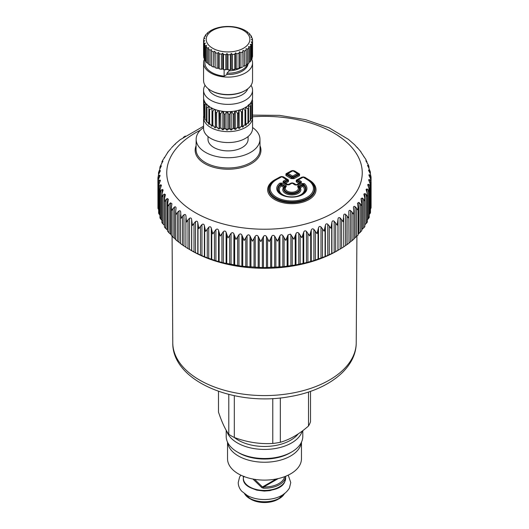 <?xml version="1.0" encoding="UTF-8"?>
<svg xmlns="http://www.w3.org/2000/svg" width="529" height="529" viewBox="0 0 529 529"><rect width="100%" height="100%" fill="white"/><g stroke="black" fill="none" stroke-linecap="round" stroke-linejoin="round"><path stroke-width="0.79" d="M208.016 136.542L208.016 139.319A20.042 11.572 0 0 0 224.865 150.745A20.042 11.572 0 0 0 247.076 142.962A20.042 11.572 0 0 0 248.094 139.319L248.094 136.542M203.566 127.522A31.899 18.416 0 0 0 196.16 139.206A31.899 18.416 0 0 0 235.96 157.166A31.899 18.416 0 0 0 259.957 139.206A31.899 18.416 0 0 0 252.551 127.522M185.329 136.026L183.411 137.335M180.171 139.702L175.549 143.63M175.238 144.364L175.542 143.637M175.516 143.683L171.489 147.776M171.019 148.51L167.633 152.352M167.303 153.086L168.017 152.101M167.382 153L165.154 156.584M164.149 158.065L164.34 157.311L164.34 157.834M164.962 157.02L162.747 160.188L161.854 162.033L162.912 161.2M161.729 163.606L161.92 162.846M162.641 161.828L162.641 161.12C163.124 161.001 162.892 161.557 161.96 162.787L159.877 167.157L160.955 165.782L161.319 165.908M160.128 168.057L160.128 166.602L159.765 168.691M160.955 166.78L160.955 165.782C161.524 165.637 161.371 166.199 160.505 167.475L158.561 172.394L158.978 171.363L159.903 170.503L160.366 170.695M158.535 173.095L158.561 172.394M159.903 171.846L159.903 170.503C160.552 170.331 160.479 170.9 159.685 172.209L158.594 174.378L157.913 177.916L158.482 176.164L159.5 175.258L160.075 175.522M159.5 176.99L159.5 175.258C160.227 175.053 160.234 175.621 159.513 176.97L158.508 179.186L157.946 182.538L157.946 208.327L158.627 209.742M157.946 182.75L158.64 180.971L159.745 180.012L160.439 180.356L159.077 183.98L158.621 186.968M158.64 187.57L159.454 185.752L160.631 184.747L161.457 185.176L160.294 188.734L159.989 192.338L160.909 190.486L162.158 189.422L163.13 189.951L162.152 193.422L161.973 197.033L163.005 195.141L164.321 194.017L165.438 194.646L164.645 198.005L164.598 201.628L167.098 198.501L168.367 199.235L167.627 203.996L167.838 206.085L170.477 202.838L171.905 203.691L171.383 207.93L171.674 210.383L174.431 207.018C175.568 206.508 176.091 206.998 175.998 208.472L176.031 207.99M180.7 243.578L177.46 241.171L177.46 212.38L176.078 214.496L175.694 211.693L175.998 208.472M177.46 212.38L178.947 210.998C180.118 210.443 180.7 210.906 180.7 212.387L180.713 212.103M185.924 247.261L182.485 245.006L182.485 216.216L181.03 218.398L180.7 212.387M182.485 245.006L180.541 243.618L180.554 214.814M182.485 216.216L183.986 214.767C185.183 214.152 185.831 214.589 185.924 216.07L185.924 216.011M343.711 218.358L343.711 246.904L341.622 248.22L334.156 252.412L325.381 256.439L313.889 260.546L306.463 262.615L295.962 264.884L282.836 266.742L263.468 267.667L241.872 266.246L223.364 262.827L215.911 260.79L204.359 256.744L195.525 252.756L188.007 248.604L188.007 219.806L186.492 222.061L185.924 216.07M188.007 248.604L185.897 247.294L185.897 218.503M188.007 219.806L189.521 218.292C190.738 217.631 191.438 218.027 191.63 219.502L192.444 225.46L195.525 221.558C196.748 220.838 197.502 221.208 197.786 222.669L198.831 228.588L201.946 224.547C203.176 223.767 203.976 224.098 204.359 225.546L205.629 231.411L208.757 227.225C209.98 226.392 210.826 226.69 211.296 228.118L212.79 233.917L215.911 229.593C217.121 228.707 218.008 228.964 218.563 230.366L220.262 236.099L223.364 231.629C224.554 230.684 225.473 230.902 226.114 232.277L228.019 237.924L231.074 233.322C232.238 232.324 233.177 232.496 233.897 233.844L235.994 239.399L238.982 234.658C240.113 233.606 241.079 233.739 241.872 235.048L244.14 240.51L247.056 235.63C248.141 234.532 249.119 234.618 249.992 235.894L252.419 241.244L255.229 236.238C256.274 235.094 257.259 235.134 258.192 236.364L260.771 241.608L263.468 236.47C264.454 235.279 265.446 235.279 266.437 236.463L269.149 241.581L271.708 236.331C272.633 235.094 273.619 235.048 274.67 236.192L277.494 241.184L279.907 235.822C280.767 234.539 281.745 234.453 282.836 235.544L285.759 240.404L288.007 234.936L290.454 234.122L293.893 239.26L295.962 233.692C296.676 232.343 297.615 232.165 298.786 233.15L301.847 237.746L303.725 232.086C304.36 230.704 305.273 230.485 306.463 231.424L309.571 235.874L311.25 230.135C311.799 228.726 312.679 228.468 313.889 229.348L317.01 233.659L318.484 227.854C318.941 226.419 319.781 226.121 321.004 226.948L324.132 231.12L325.381 225.248C325.752 223.8 326.552 223.463 327.775 224.23L330.889 228.257L331.908 222.332C332.186 220.871 332.933 220.5 334.156 221.215L337.231 225.103L338.018 219.138C338.196 217.664 338.897 217.26 340.107 217.922L343.129 221.671L343.671 215.594M370.479 209.134L371.087 207.811L371.087 182.049L370.518 178.657L369.5 176.448C368.773 175.106 368.766 174.537 369.487 174.735L368.925 174.993M369.235 214.543L369.672 214.027C370.591 212.837 370.71 212.241 370.022 212.248M367.04 220.11L368.283 218.761C369.275 217.617 369.473 217.029 368.872 217.009M364.851 224.805L366.253 223.43C367.311 222.325 367.589 221.75 367.08 221.704M190.625 250.131L192.073 250.971A102.421 59.136 0 0 0 336.927 250.971L338.375 250.131L338.018 250.336L338.018 219.138M361.75 229.672L363.602 227.986C364.719 226.934 365.07 226.372 364.66 226.3M358.06 234.334L361.618 230.776M353.484 239.227L357.981 235.101M348.842 243.161L353.762 239.247M343.671 246.871L349.014 243.201L348.829 211.666M177.46 241.171L175.694 239.716L175.694 211.693M175.998 239.67L172.976 237.124L172.976 208.327M171.456 235.564L172.976 237.124M171.383 234.83L169.062 232.879L169.062 204.088M167.753 231.259L169.062 232.879M167.627 230.188L165.729 228.475L165.729 199.684M164.645 226.802C164.241 226.868 164.605 227.43 165.729 228.475M164.459 225.347L163.005 223.932L163.005 195.141M162.152 222.213C161.656 222.266 161.94 222.835 163.005 223.932M162.158 220.619L160.909 219.277L160.909 190.486M160.294 217.525C159.698 217.551 159.91 218.14 160.909 219.277M159.943 215.124L159.454 214.549L159.454 185.752M159.077 212.77C158.396 212.77 158.521 213.359 159.454 214.549M157.913 177.83L157.946 203.863M302.952 193.812A13.562 7.829 180 0 0 303.481 185.315L303.573 184.357L302.8 184.304L302.919 186.327L300.234 187.775A9.059 5.23 180 0 1 291.512 194.943A9.059 5.23 180 0 1 283.683 187.438L284.675 186.797L284.754 187.14A8.034 4.635 0 0 0 291.552 193.964A8.034 4.635 0 0 0 299.156 187.431L300.234 187.775L299.275 187.094L302.694 185.249L303.481 185.315L302.919 186.327A12.544 7.241 180 0 1 295.612 196.623M288.477 184.7L291.453 183.1A1.336 0.741 61.7 0 1 291.519 183.054A1.336 0.741 61.7 0 1 292.153 183.14L289.039 184.813A1.336 0.741 61.7 0 0 288.411 184.727A1.336 0.741 61.7 0 0 288.345 184.773L287.624 184.76A1.336 0.8 121.8 0 0 287.578 184.727A1.336 0.8 121.8 0 0 286.87 184.773L283.108 182.439L283.18 181.189A1.336 0.741 61.7 0 1 283.881 182.009L284.595 182.518L287.71 180.839L287.756 180.005L288.503 179.992L283.352 176.798A1.336 0.8 -58.2 0 1 282.883 176.917M283.881 182.009L283.855 182.426L283.881 182.009L286.989 180.336A1.336 0.741 -118.3 0 0 286.295 179.51A1.336 0.8 121.8 0 1 286.996 179.463A1.336 0.8 121.8 0 1 287.042 179.496L287.068 179.51M284.516 182.829L285.667 183.133L284.569 182.935M287.525 184.7L283.855 182.426A1.336 0.8 121.8 0 0 283.808 182.393A1.336 0.8 121.8 0 0 283.108 182.439M291.453 183.1L292.901 183.127A1.336 0.8 121.8 0 0 292.854 183.094A1.336 0.8 121.8 0 0 292.153 183.14L295.056 184.938A1.336 0.8 121.8 0 1 295.757 184.892A1.336 0.8 121.8 0 1 295.804 184.925L296.524 184.938A1.336 0.741 61.7 0 1 296.59 184.892A1.336 0.741 61.7 0 1 297.225 184.978L301.266 182.803A1.336 0.741 61.7 0 0 300.631 182.723L300.631 182.723A1.336 0.741 61.7 0 0 300.565 182.763L300.591 182.346L300.565 182.763L296.663 184.866M293.205 183.312A1.336 0.8 121.8 0 0 293.674 183.193L296.227 184.773L299.93 183.094M297.88 179.642L302.528 177.136A1.336 0.741 61.7 0 1 302.595 177.096A1.336 0.741 61.7 0 1 303.229 177.182L298.435 179.754A1.336 0.8 121.8 0 0 297.688 180.548L297.741 179.715A1.336 0.741 61.7 0 1 297.807 179.668A1.336 0.741 61.7 0 1 298.435 179.754L301.338 181.553A1.336 0.8 121.8 0 0 300.591 182.346L299.877 182.822L296.974 181.03L296.227 181.817L298.779 183.398L299.85 183.239M297.695 179.734L296.862 180.29L297.695 179.734A1.336 1.336 0 0 1 297.807 179.668L302.595 177.096A1.336 1.336 0 0 1 303.93 177.136A1.336 0.8 121.8 0 0 303.229 177.182L307.66 179.926A1.336 0.8 121.8 0 1 308.367 179.88A1.336 0.8 121.8 0 1 308.407 179.913A22.668 13.086 0 0 1 310.08 181.07L303.93 177.136A1.336 0.8 121.8 0 1 303.977 177.169L308.314 179.853M302.528 177.136L303.977 177.169M276.508 179.192L281.13 176.706L282.579 176.732A1.336 0.8 121.8 0 0 282.532 176.699A1.336 0.8 121.8 0 0 281.825 176.746L286.295 179.51L283.18 181.189M281.13 176.706A1.336 0.741 61.7 0 1 281.197 176.66A1.336 1.336 0 0 1 282.532 176.699L286.996 179.463A1.336 1.336 0 0 1 287.062 179.51L286.989 180.336L287.71 180.839A1.336 0.741 61.7 0 0 288.404 181.665L288.503 179.992M297.635 186.757L297.959 185.705A1.336 0.741 61.7 0 1 298.66 186.532L297.635 186.757A6.5 3.756 0 0 1 291.605 192.199A6.5 3.756 0 0 1 286.242 186.525L286.05 185.467L285.362 186.611A1.336 0.939 45.9 0 1 286.242 186.525M299.156 187.431L298.554 186.882A7.525 4.344 0 0 1 291.572 193.178A7.525 4.344 0 0 1 285.362 186.611L283.683 187.438L281.183 185.891L281.488 184.826L284.675 186.797L285.296 186.261L279.848 183.146A15.096 8.715 0 0 0 281.382 194.732A15.096 8.715 0 0 0 301.497 195.141A15.096 8.715 0 0 0 304.426 183.642L302.099 183.484L302.8 184.304L298.66 186.532L299.156 187.431M280.714 193.812A13.562 7.829 180 0 1 280.694 184.859L280.661 183.894A14.071 8.127 0 0 0 280.502 193.654C285.316 197.932 298.343 197.932 303.157 193.654A14.071 8.127 0 0 0 303.573 184.357L304.426 183.642M279.848 183.146L282.188 183.08A1.336 0.8 121.8 0 0 281.441 183.874L281.488 184.826L280.694 184.859L281.183 185.891A12.544 7.241 180 0 0 288.054 196.623M343.711 246.904L343.711 218.107M343.671 215.673C343.757 214.199 344.399 213.762 345.589 214.364L348.538 217.981L349.001 214.397M348.842 211.964C348.829 210.482 349.404 210.02 350.575 210.575L353.432 214.053L353.802 211.289L353.451 207.527M353.484 208.036C353.379 206.555 353.894 206.065 355.025 206.568L357.776 209.92L358.06 207.507L357.511 203.209L358.92 202.376L361.545 205.602L361.75 203.553L360.983 198.739L362.239 198.011L363.602 199.188L364.719 201.132L364.66 197.509L363.846 194.136L364.944 193.521L366.253 194.632L367.271 196.523L367.08 192.913L366.088 189.428L367.04 188.913L368.283 189.971L369.196 191.822L368.872 188.218L367.681 184.654L368.495 184.231L369.672 185.229L370.465 187.041L370.485 186.486M370.465 187.041L370.022 183.457L368.634 179.827L369.315 179.49L370.406 180.442L371.087 182.221M371.041 177.003L369.487 174.735L369.487 176.428M371.034 176.911L370.36 173.849L369.255 171.687C368.455 170.384 368.369 169.816 369.011 169.981L368.561 170.166M370.36 172.566L369.923 170.841L369.011 169.981L369.011 171.284M370.326 171.813L368.369 166.959C367.496 165.689 367.338 165.121 367.893 165.266L367.543 165.392M369.057 168.077L368.706 166.086L367.893 165.266L367.893 166.232M368.706 167.475L368.706 166.086L368.938 166.589L368.396 165.061L366.842 162.277C365.903 161.054 365.665 160.499 366.134 160.618L365.87 160.684M367.027 163.097L366.848 161.398L366.134 160.618L366.134 161.299M363.562 156.081L365.929 159.553L366.848 162.291M364.534 157.51L360.633 151.618M364.355 157.292L363.747 156.498M360.983 151.849L357.095 147.307M357.544 148.047L354.569 144.688L348.386 139.345L329.018 127.787L305.597 119.666L279.557 115.368L252.545 115.13A24.493 14.138 180 0 1 252.492 115.745L252.016 116.089M297.027 180.191L296.974 181.03L297.688 180.548L300.591 182.346M295.83 185.005L296.551 185.018M288.404 181.665L285.667 183.133L288.371 184.852M291.479 183.179L287.644 184.839M281.157 176.785L280.456 176.739L275.331 179.503A24.195 13.972 180 0 0 274.134 199.248A24.195 13.972 180 0 0 308.334 199.936A24.195 13.972 180 0 0 309.531 180.191L304.75 177.235A1.336 0.8 -58.2 0 1 304.281 177.347M302.555 177.215L301.854 177.175L296.326 180.151A1.336 0.741 -118.3 0 0 296.921 180.25M286.004 173.757L287.373 173.34A1.336 0.529 -123.8 0 1 287.412 173.32A1.336 0.741 61.7 0 1 287.478 173.281A1.336 1.336 0 0 0 287.373 173.34A1.336 0.529 -123.8 0 0 287.366 174.153L285.898 175.43L286.004 173.757L291.532 170.781L292.226 170.821M291.532 170.781L293.674 170.854M285.898 175.43L291.056 178.617L291.803 177.83L286.645 174.636L286.698 173.796L287.333 173.373M298.158 173.572L299.579 174.034L299.48 175.701L293.952 178.676L293.251 177.856L291.803 177.83L291.829 176.917A1.336 0.8 -58.2 0 1 292.577 176.131A1.336 0.741 -118.3 0 1 293.278 176.951A1.336 0.337 -178.4 0 0 291.829 176.917L287.366 174.153A1.336 0.8 -58.2 0 1 288.113 173.36L292.901 170.788A1.336 0.8 121.8 0 1 293.608 170.741A1.336 1.336 0 0 0 292.266 170.702A1.336 0.741 61.7 0 1 292.901 170.788L297.364 173.552L292.577 176.131L288.113 173.36A1.336 0.741 61.7 0 0 287.478 173.281L292.266 170.702A1.336 0.741 61.7 0 0 292.206 170.741L287.551 173.248M299.48 175.701L298.779 174.881L293.251 177.856L293.278 176.951L298.065 174.372L298.779 174.881L298.931 174.114L298.138 173.552A1.336 0.469 125.3 0 1 298.138 173.552A1.336 0.469 125.3 0 1 298.065 174.372A1.336 0.741 -118.3 0 0 297.364 173.552A1.336 0.8 121.8 0 1 298.072 173.505L293.608 170.741A1.336 0.8 121.8 0 1 293.648 170.774L298.019 173.479M292.339 170.669A1.336 1.329 162.5 0 1 293.549 170.708M252.862 478.963L261.915 487.731L262.47 486.964L263.667 486.997L278.274 478.566M261.915 487.731L263.634 488.241L263.667 486.997A20.261 11.698 0 0 0 283.941 478.606A20.261 11.698 0 0 0 284.628 476.662M243.942 476.272L243.505 477.105L243.419 476.292M244.438 476.689L243.505 477.105M226.2 430.289L226.2 436.405A38.3 22.112 0 0 0 237.422 452.037L238.996 452.95A36.071 20.823 0 0 0 290.004 452.95L291.578 452.037A38.3 22.112 0 0 0 301.246 442.628A38.3 22.112 0 0 0 302.8 436.405L302.8 430.639M237.422 452.037A38.3 22.112 0 0 0 291.578 452.037M226.862 431.406A38.3 22.112 0 0 0 262.596 449.399A38.3 22.112 0 0 0 301.246 433.542A38.3 22.112 0 0 0 302.244 431.056M227.536 442.198L227.536 458.762A36.964 21.339 0 0 0 259.243 479.889A36.964 21.339 0 0 0 299.969 464.773A36.964 21.339 0 0 0 301.464 458.762L301.464 442.198M227.629 442.383A36.964 21.339 0 0 0 260.519 462.115A36.964 21.339 0 0 0 299.969 446.906A36.964 21.339 0 0 0 301.371 442.383M234.42 437.536A36.964 21.339 0 0 0 268.117 446.37A36.964 21.339 0 0 0 298.191 433.912M218.484 391.328L218.484 412.098C221.916 422.281 225.354 429.687 228.792 434.309A46.757 26.999 0 0 0 231.438 435.969A46.757 26.999 0 0 0 234.314 437.496C247.136 442.264 259.964 444.248 272.785 443.447A46.757 26.999 0 0 0 280.33 442.284C289.72 439.645 299.11 434.223 308.5 426.017A46.757 26.999 0 0 0 309.366 424.483A46.757 26.999 0 0 0 310.516 421.666L310.516 391.328M308.5 426.017L308.5 392.015M280.33 442.284L280.33 397.934M228.792 434.309L228.792 394.416M234.314 437.496L234.314 395.692M272.785 443.447L272.785 398.529M246.183 64.307L247.579 64.234A20.042 11.572 180 0 1 242.229 69.815A20.042 11.572 180 0 1 226.941 73.181L226.941 74.516A20.042 11.572 180 0 0 242.229 71.144A20.042 11.572 180 0 0 248.035 63.877M240.874 67.725A17.814 10.282 180 0 1 240.655 67.851A17.814 10.282 180 0 1 229.176 70.846L226.941 73.181M247.711 88.852A20.042 11.572 180 0 1 242.229 94.777A20.042 11.572 180 0 1 222.24 97.673A20.042 11.572 180 0 1 208.406 88.852M251.03 85.328A24.493 14.138 180 0 1 252.551 90.234A24.493 14.138 180 0 1 245.377 100.232A24.493 14.138 180 0 1 218.682 103.3A24.493 14.138 180 0 1 203.566 90.234A24.493 14.138 180 0 1 205.087 85.328M252.551 90.234L252.551 97.508A24.493 14.138 180 0 1 245.377 107.506A24.493 14.138 180 0 1 218.682 110.574A24.493 14.138 180 0 1 203.566 97.508L203.566 90.234M242.705 108.842A23.25 13.423 180 0 1 242.5 108.934L242.342 111.718A24.493 14.138 180 0 1 241.449 112.075L241.449 126.616L240.523 126.755L239.835 128.17A23.25 13.423 180 0 1 238.903 128.468L238.44 127.582A24.493 14.138 180 0 1 237.455 127.839L236.661 127.859L235.947 129.221A23.25 13.423 180 0 1 234.942 129.42L234.188 128.468A24.493 14.138 180 0 1 233.137 128.613L232.469 128.547L231.795 129.843A23.25 13.423 180 0 1 230.743 129.929L229.731 128.884A24.493 14.138 180 0 1 228.647 128.917L227.516 130.015A23.25 13.423 180 0 1 226.452 129.989L225.817 128.726L225.209 128.825A24.493 14.138 180 0 1 224.137 128.739L223.251 129.731A23.25 13.423 180 0 1 222.22 129.592L221.512 128.263L220.791 128.282A24.493 14.138 180 0 1 219.766 128.084L219.158 128.997A23.25 13.423 180 0 1 218.179 128.745L217.472 127.357L216.612 127.277A24.493 14.138 180 0 1 215.673 126.98L215.363 127.839A23.25 13.423 180 0 1 214.483 127.496L213.828 126.061L212.83 125.856A24.493 14.138 180 0 1 211.997 125.452L211.997 126.305A23.25 13.423 180 0 1 211.243 125.869L210.721 124.447L209.563 124.05A24.493 14.138 180 0 1 208.876 123.568L209.18 124.434A23.25 13.423 180 0 1 208.578 123.925L208.234 122.589L206.932 121.928A24.493 14.138 180 0 1 206.403 121.386L206.403 106.838A24.493 14.138 180 0 0 206.932 107.387L206.932 121.928M211.997 108.121L211.997 110.911A24.493 14.138 180 0 0 212.83 111.308L214.483 109.311A23.25 13.423 180 0 0 215.363 109.662L215.673 112.432A24.493 14.138 180 0 0 216.612 112.737L218.179 110.568A23.25 13.423 180 0 0 219.158 110.819L219.766 113.537A24.493 14.138 180 0 0 220.791 113.735L222.22 111.407A23.25 13.423 180 0 0 223.251 111.546L224.137 114.191A24.493 14.138 180 0 0 225.209 114.277L226.452 111.804A23.25 13.423 180 0 0 227.516 111.837L228.647 114.37A24.493 14.138 180 0 0 229.731 114.343L230.743 111.751A23.25 13.423 180 0 0 231.795 111.665L233.137 114.066A24.493 14.138 180 0 0 234.188 113.927L234.942 111.235A23.25 13.423 180 0 0 235.947 111.044L237.455 113.292A24.493 14.138 180 0 0 238.44 113.041L238.903 110.29A23.25 13.423 180 0 0 239.835 109.992L241.449 112.075M211.243 107.691C211.455 108.703 210.899 109.311 209.563 109.503A24.493 14.138 180 0 1 208.876 109.027L208.876 123.568M209.18 106.256L208.876 109.027M208.578 105.747C208.79 106.785 208.234 107.327 206.932 107.387M207.011 104.12L206.403 106.838M206.634 104.358L205.014 105.02A24.493 14.138 180 0 1 204.67 104.431L204.67 118.972A24.493 14.138 180 0 0 205.014 119.567L206.403 120.539M205.47 102.976L204.67 104.431M205.054 102.355L203.883 102.494A24.493 14.138 180 0 1 203.731 101.879L203.731 116.42A24.493 14.138 180 0 0 203.883 117.041L204.67 117.59M204.392 101.158L203.731 101.879M203.943 99.981L203.572 99.895A24.493 14.138 180 0 1 203.625 99.267L203.738 99.194M245.601 107.228L245.754 110.012A24.493 14.138 180 0 1 245.377 110.23A24.493 14.138 180 0 1 244.993 110.449L244.993 124.996L243.915 125.287L243.314 126.722A23.25 13.423 180 0 1 242.5 127.119L242.342 126.266A24.493 14.138 180 0 1 241.449 126.616M243.314 108.544L244.993 110.449M252.102 100.206L252.545 100.576A24.493 14.138 180 0 1 252.492 101.198L252.492 115.745M251.685 101.237L252.492 101.198M251.235 102.077L252.016 103.168A24.493 14.138 180 0 1 251.771 103.777L251.771 118.317L250.673 119.071M250.329 103.386L251.771 103.777M249.926 103.876L250.673 105.661A24.493 14.138 180 0 1 250.237 106.23L250.237 120.777L248.564 122.08M248.623 104.676C248.418 105.727 248.961 106.243 250.237 106.23M248.108 105.211L248.564 107.969A24.493 14.138 180 0 1 247.956 108.478L247.956 123.026L246.719 123.541L246.283 124.93A23.25 13.423 180 0 1 245.601 125.406L245.754 124.553A24.493 14.138 180 0 1 245.377 124.778A24.493 14.138 180 0 1 244.993 124.996M246.283 106.752C246.071 107.777 246.626 108.352 247.956 108.478M203.731 114.555L203.572 99.895M207.051 121.961L207.011 122.298A23.25 13.423 180 0 1 206.581 121.736L206.634 121.63M211.997 125.406L211.997 110.369M215.495 126.722L215.673 112.432M219.442 127.859L219.766 113.537M223.701 128.554L224.137 128.739L224.137 114.191M228.098 128.785L228.647 128.917L228.647 114.37M230.227 128.732L229.731 128.884L229.731 114.343M234.572 128.263L234.188 128.468L234.188 113.927M238.691 127.344L238.44 113.041M242.434 125.995L242.342 111.718M252.373 115.818A24.493 14.138 180 0 1 252.551 117.504A24.493 14.138 180 0 1 245.377 127.502A24.493 14.138 180 0 1 218.682 130.57A24.493 14.138 180 0 1 203.566 117.504A24.493 14.138 180 0 1 203.731 115.864M245.754 110.012L245.754 124.553M245.588 124.97L246.283 124.93M248.068 122.946L248.623 122.86A23.25 13.423 180 0 1 248.108 123.396L248.564 122.51A24.493 14.138 180 0 1 247.956 123.026M250.673 105.661L250.673 120.202A24.493 14.138 180 0 1 250.237 120.777M250.131 120.81A23.25 13.423 180 0 1 249.926 121.154L249.886 120.903M252.016 103.168L252.016 117.709A24.493 14.138 180 0 1 251.771 118.317M252.386 99.148L252.386 100.457M252.545 100.576L252.545 115.117M248.564 107.969L248.564 122.51M243.314 126.722L242.566 126.682L242.566 108.908M242.566 126.682L242.5 127.119M239.835 128.17L239.108 128.051L239.108 110.224M239.108 128.051L238.903 128.468M237.455 113.292L237.455 127.839M235.947 129.221L235.273 129.03L235.273 111.176M235.273 129.03L234.942 129.42M233.137 114.066L233.137 128.613M231.795 129.843L231.193 129.585L231.193 111.718M231.193 129.585L230.743 129.929M227.516 130.015L227.007 129.698L227.007 111.824M227.007 129.698L226.452 129.989M225.209 114.277L225.209 128.825M223.251 129.731L222.861 129.36L222.861 111.5M222.861 129.36L222.22 129.592M220.791 113.735L220.791 128.282M219.158 128.997L218.887 110.753M218.887 128.593L218.179 128.745M216.612 112.737L216.612 127.277M215.363 127.839L215.224 109.609M215.224 127.416L214.483 127.496M212.83 111.308L212.83 125.856M211.997 126.081L211.997 125.452M211.997 125.869L211.243 125.869M209.563 109.503L209.563 124.05M209.206 123.991L208.578 123.925M205.014 105.02L205.014 119.567M203.883 102.494L203.883 117.041M252.551 117.504L252.551 128.415A24.493 14.138 180 0 1 245.377 138.413A24.493 14.138 180 0 1 218.682 141.474A24.493 14.138 180 0 1 203.566 128.415L203.566 117.504M229.176 70.846L229.176 69.821M204.492 59.116A24.493 14.138 0 0 0 203.566 62.964L203.566 80.421A24.493 14.138 -0 0 0 210.74 90.419L211.369 90.783A23.6 13.628 0 0 0 244.748 90.783L245.377 90.419A24.493 14.138 -0 0 0 251.559 84.402A24.493 14.138 -0 0 0 252.551 80.421L252.551 62.964A24.493 14.138 0 0 0 251.725 59.327M210.74 90.419A24.493 14.138 -0 0 0 245.377 90.419M203.566 62.964A24.493 14.138 0 0 0 224.574 76.963A24.493 14.138 0 0 0 251.559 66.945A24.493 14.138 0 0 0 252.551 62.964M204.902 60.299L204.902 62.964A23.157 13.37 0 0 0 224.131 76.143L226.941 74.516M224.131 76.143L224.131 69.649M208.486 63.288L207.256 63.156L207.256 48.053L208.77 47.696L208.486 49.091A24.493 14.138 0 0 0 209.987 50.136L211.527 49.607L211.527 51.022A24.493 14.138 0 0 0 213.332 51.888L214.847 51.201L215.131 52.602A24.493 14.138 0 0 0 217.181 53.257L218.616 52.411L219.171 53.766A24.493 14.138 0 0 0 221.393 54.196L222.702 53.204L223.516 54.487A24.493 14.138 0 0 0 225.837 54.672L226.981 53.548L228.019 54.732A24.493 14.138 0 0 0 230.36 54.666L231.285 53.436L232.515 54.494A24.493 14.138 0 0 0 234.803 54.183L235.484 52.867L236.866 53.786A24.493 14.138 0 0 0 239.015 53.237L239.432 51.855L240.913 52.629A24.493 14.138 0 0 0 242.851 51.862L242.996 50.447L244.53 51.055A24.493 14.138 0 0 0 246.183 50.096L246.045 48.688L247.579 49.131A24.493 14.138 0 0 0 248.901 48.013L248.901 63.116A24.493 14.138 0 0 1 247.579 64.234L247.579 49.131M206.112 61.02L205.232 60.822L205.232 45.719L206.674 45.52L206.112 46.869L206.112 61.972A24.493 14.138 0 0 0 207.256 63.156M204.492 58.494L203.989 58.316L203.989 43.213L205.298 43.153L204.492 44.436L204.492 59.539A24.493 14.138 0 0 0 205.232 60.822M203.665 55.77L203.566 40.614L204.703 40.687L203.665 41.87L203.665 56.973A24.493 14.138 0 0 0 203.989 58.316M203.976 39.001L203.976 38.015L204.902 38.2L203.672 39.258A24.493 14.138 0 0 0 203.566 40.588L203.566 55.69A24.493 14.138 0 0 0 203.566 55.69A24.493 14.138 0 0 0 203.566 55.717M252.141 57.152L252.439 57.02A24.493 14.138 0 0 0 252.551 55.69A24.493 14.138 0 0 0 252.551 55.671L252.551 40.614A24.493 14.138 0 0 0 252.551 40.568L251.414 39.444L252.452 39.311A24.493 14.138 0 0 0 252.128 37.969L250.819 36.977L251.625 36.746A24.493 14.138 0 0 0 250.878 35.463L249.443 34.616L249.999 34.312A24.493 14.138 0 0 0 248.861 33.129L247.347 32.441L247.632 32.09A24.493 14.138 0 0 0 246.13 31.046L244.59 30.16A24.493 14.138 0 0 0 242.785 29.293L240.986 28.579A24.493 14.138 0 0 0 238.936 27.925L236.946 27.415A24.493 14.138 0 0 0 234.717 26.986L232.601 26.695A24.493 14.138 0 0 0 230.274 26.51L228.098 26.45A24.493 14.138 0 0 0 225.757 26.51L223.602 26.688A24.493 14.138 0 0 0 221.314 26.999L219.251 27.396A24.493 14.138 0 0 0 217.102 27.944L215.197 28.553A24.493 14.138 0 0 0 213.266 29.32L211.587 30.127A24.493 14.138 0 0 0 209.927 31.085L210.073 31.442L208.538 32.051A24.493 14.138 0 0 0 207.209 33.168L207.632 33.499L206.151 34.266A24.493 14.138 0 0 0 205.206 35.503L205.893 35.774L204.511 36.699A24.493 14.138 0 0 0 203.976 38.015M250.911 59.784L251.606 59.585A24.493 14.138 0 0 0 252.141 58.269L252.141 43.166L251.215 41.93L252.439 41.917A24.493 14.138 0 0 0 252.551 40.588L252.551 55.69M248.901 62.191L249.966 62.019A24.493 14.138 0 0 0 250.911 60.775L250.911 45.679L250.224 44.357L251.606 44.482A24.493 14.138 0 0 0 252.141 43.166M242.996 50.447L242.996 66.079L244.53 66.158A24.493 14.138 0 0 0 246.183 65.199L246.183 50.096M242.996 66.079L242.851 51.862M239.432 51.855L239.432 67.487L240.913 67.725A24.493 14.138 0 0 0 242.851 66.965M239.432 67.487L239.015 68.34L239.015 53.237M235.484 52.867L235.484 68.492L236.866 68.889A24.493 14.138 0 0 0 239.015 68.34M235.484 68.492L234.803 69.286L234.803 54.183M231.285 53.436L231.285 69.061L232.515 69.597A24.493 14.138 0 0 0 234.803 69.286M231.285 69.061L230.36 69.768L230.36 54.666M226.981 53.548L226.981 69.173L228.019 69.835A24.493 14.138 0 0 0 230.36 69.768M226.981 69.173L225.837 69.775L225.837 54.672M222.702 53.204L222.702 68.83L223.516 69.59A24.493 14.138 0 0 0 225.837 69.775M222.702 68.83L221.393 69.299L221.393 54.196M218.616 52.411L218.616 68.043L219.171 68.869A24.493 14.138 0 0 0 221.393 69.299M218.616 68.043L217.181 68.36L217.181 53.257M214.847 51.201L215.131 67.705A24.493 14.138 0 0 0 217.181 68.36M214.847 66.826L213.332 66.991L213.332 51.888M211.527 51.022L211.527 66.125A24.493 14.138 0 0 0 213.332 66.991M211.527 65.239L209.987 65.239L209.987 50.136M208.486 49.091L208.486 64.194A24.493 14.138 0 0 0 209.987 65.239M206.112 46.869A24.493 14.138 0 0 0 207.256 48.053M204.492 44.436A24.493 14.138 0 0 0 205.232 45.719M203.665 41.87A24.493 14.138 0 0 0 203.989 43.213M205.206 36.23L205.206 35.503M207.209 33.717L207.209 33.168M209.927 31.495L209.927 31.085M247.632 32.567L247.632 32.09M249.999 34.94L249.999 34.312M251.625 37.585L251.625 36.746M252.452 40.468L252.452 39.311M252.439 57.02L252.439 41.917M251.606 59.585L251.606 44.482M249.966 62.019L249.966 46.916A24.493 14.138 0 0 0 250.911 45.679M248.901 48.013L248.485 46.631L249.966 46.916M244.53 66.158L244.53 51.055M240.913 67.725L240.913 52.629M236.866 68.889L236.866 53.786M232.515 69.597L232.515 54.494M228.019 69.835L228.019 54.732M223.516 69.59L223.516 54.487M219.171 68.869L219.171 53.766M215.131 67.705L215.131 52.602M248.994 42.875A21.821 12.597 180 0 1 221.916 51.419A21.821 12.597 180 0 1 207.117 35.787A21.821 12.597 180 0 1 234.202 27.244A21.821 12.597 180 0 1 248.994 42.875M259.957 139.206L260.063 149.396A32.005 18.482 180 0 1 235.987 167.409A32.005 18.482 180 0 1 196.054 149.396L196.16 139.206M260.023 145.746A32.897 18.991 180 0 1 236.212 168.632A32.897 18.991 180 0 1 196.087 145.746M252.518 116.783A97.746 56.431 180 0 1 360.547 162.324A97.746 56.431 180 0 1 288.722 227.47A97.746 56.431 180 0 1 177.956 199.023A97.746 56.431 180 0 1 200.312 130.233M293.674 183.193L290.785 183.133M296.326 180.151L296.227 181.817M304.75 177.235L301.854 177.175M283.352 176.798L280.456 176.739M299.579 174.034L294.422 170.841M293.952 178.676L291.056 178.617M292.901 183.127L295.711 184.866M277.07 179.305L281.825 176.746A1.336 0.741 61.7 0 0 281.197 176.66L273.586 181.07A22.668 13.086 0 0 1 276.376 179.265A1.336 0.741 61.7 0 1 276.442 179.219A1.336 0.741 61.7 0 1 277.07 179.305A21.643 12.498 0 0 0 275.999 196.967A21.643 12.498 0 0 0 306.589 197.582A21.643 12.498 0 0 0 307.66 179.926M273.586 181.07A22.668 13.086 0 0 0 276.627 198.54A22.668 13.086 0 0 0 307.038 198.54A22.668 13.086 0 0 0 310.08 181.07L310.483 181.387A23.17 13.377 0 0 1 307.375 199.248A23.17 13.377 0 0 1 276.283 199.248A23.17 13.377 0 0 1 273.176 181.387L273.586 181.07M282.579 176.732L286.949 179.437M289.039 184.813L286.87 184.773M301.338 181.553L301.266 182.803M297.225 184.978L295.056 184.938M282.188 183.08L286.05 185.467M297.959 185.705L302.099 183.484M158.978 173.492L158.978 171.363M158.482 179.245L158.482 176.164M158.64 186.367L158.64 180.971M159.745 182.247L159.745 180.012M160.631 187.663L160.631 184.747M162.158 193.389L162.158 189.422M164.321 225.215L164.321 194.017M167.098 229.692L167.098 198.501M170.477 234.036L170.477 202.838M174.431 238.215L174.431 207.018M178.947 242.196L178.947 210.998M183.986 245.965L183.986 214.767M185.897 247.294L185.897 218.669M189.521 249.49L189.521 218.292M191.63 250.7L191.63 219.502M191.723 250.726L191.723 221.935M194.004 251.936L194.004 223.145M195.525 252.756L195.525 221.558M197.786 253.86L197.786 222.669M197.998 253.887L197.998 225.096M200.438 254.991L200.438 226.194M201.946 255.738L201.946 224.547M204.359 256.744L204.359 225.546M204.683 256.75L204.683 227.959M207.269 257.742L207.269 228.945M208.757 258.423L208.757 227.225M211.296 259.309L211.296 228.118M211.739 259.309L211.739 230.512M214.443 260.175L214.443 231.378M215.911 260.79L215.911 229.593M218.563 261.564L218.563 230.366M219.118 261.531L219.118 232.74M221.935 262.272L221.935 233.481M223.364 262.827L223.364 231.629M226.114 263.475L226.114 232.277M226.776 263.416L226.776 234.625M229.685 264.031L229.685 235.24M231.074 264.513L231.074 233.322M233.897 265.042L233.897 233.844M234.664 264.95L234.664 236.159M237.653 265.426L237.653 236.635M238.982 265.856L238.982 234.658M241.872 266.246L241.872 235.048M242.745 266.12L242.745 237.329M245.78 266.464L245.78 237.666M247.056 266.828L247.056 235.63M249.992 267.085L249.992 235.894M250.951 266.92L250.951 238.129M254.032 267.125L254.032 238.328M255.229 267.436L255.229 236.238M258.192 267.562L258.192 236.364M259.243 267.35L259.243 238.553M262.344 267.409L262.344 238.619M263.468 267.667L263.468 236.47M266.437 267.661L266.437 236.463M267.568 267.396L267.568 238.605M270.663 267.317L270.663 238.526M271.708 267.529L271.708 236.331M274.67 267.383L274.67 236.192M275.88 267.072L275.88 238.275M278.955 266.854L278.955 238.057M279.907 267.013L279.907 235.822M282.836 266.742L282.836 235.544M284.113 266.365L284.113 237.574M287.148 266.008L287.148 237.217M288.007 266.133L288.007 234.936M331.908 253.53L331.908 222.332M331.709 253.556L331.709 224.759M334.156 252.412L334.156 221.215M335.67 251.586L335.67 222.788M337.938 250.362L337.938 221.572M340.107 249.119L340.107 217.922M341.622 248.22L341.622 219.429M345.589 245.562L345.589 214.364M347.09 244.596L347.09 215.806M350.575 241.773L350.575 210.575M352.056 240.735L352.056 211.944M355.025 237.766L355.025 206.568M356.48 236.668L356.48 207.871M358.92 233.567L358.92 202.376M360.335 232.403L360.335 203.612M362.239 229.209L362.239 198.011M363.602 227.986L363.602 199.188M364.944 224.713L364.944 193.521M366.253 223.43L366.253 194.632M367.04 192.735L367.04 188.913M368.283 218.761L368.283 189.971M368.495 187.061L368.495 184.231M369.672 214.027L369.672 185.229M369.315 181.665L369.315 179.49M370.406 185.243L370.406 180.442M370.492 178.597L370.492 175.635M369.923 172.884L369.923 170.841M290.89 265.723L290.89 234.532M292.233 265.293L292.233 236.503M295.208 264.798L295.208 236.007M295.962 264.884L295.962 233.692M298.786 264.348L298.786 233.15M300.174 263.852L300.174 235.061M303.077 263.23L303.077 234.433M303.725 263.283L303.725 232.086M306.463 262.615L306.463 231.424M307.898 262.06L307.898 233.269M310.708 261.306L310.708 232.515M311.25 261.333L311.25 230.135M313.889 260.546L313.889 229.348M315.357 259.924L315.357 231.127M318.055 259.045L318.055 230.247M318.484 259.045L318.484 227.854M321.004 258.145L321.004 226.948M322.498 257.451L322.498 228.66M325.071 256.453L325.071 227.662M325.381 256.439L325.381 225.248M327.775 255.428L327.775 224.23M329.283 254.667L329.283 225.876M275.702 179.635A1.336 0.741 61.7 0 1 275.331 179.503M309.531 180.191A1.336 0.8 -58.2 0 1 309.029 180.31M356.229 342.825C356.189 369.242 326.796 390.647 289.456 396.684C235.074 406.768 172.15 381.442 172.771 342.825A91.729 52.96 0 0 0 290.322 393.444A91.729 52.96 0 0 0 356.229 342.825L356.91 236.331M276.283 478.99L262.47 486.964L254.608 479.327M263.634 488.241A21.153 12.213 0 0 0 284.794 479.479A21.153 12.213 0 0 0 285.647 476.265L285.653 478.223A21.153 12.213 0 0 1 284.794 481.654A21.153 12.213 0 0 1 261.491 490.31A21.153 12.213 0 0 1 243.347 478.223L243.347 476.265A21.153 12.213 0 0 0 243.366 476.536M244.742 493.914A21.153 12.213 0 0 0 264.5 501.763A21.153 12.213 0 0 0 284.258 493.914M284.331 493.855A20.889 12.061 180 0 1 279.272 498.596A20.889 12.061 180 0 1 249.728 498.596A20.889 12.061 180 0 1 244.669 493.855M244.55 493.769L250.931 499.29A19.189 11.076 0 0 0 278.069 499.29L284.734 493.253M203.566 126.213L180.105 139.749M283.789 182.379L287.578 184.727L291.519 183.054A1.336 1.336 0 0 1 292.854 183.094L295.757 184.892L296.59 184.892L300.67 182.697M158.521 174.57L158.521 172.831M158.627 213.055L158.627 187.087M159.943 217.75L159.943 191.366M161.887 222.385L161.887 195.684M164.459 226.921L164.459 199.902M167.627 231.345L167.627 203.996M171.383 235.617L171.383 207.93M353.802 239.273L353.802 211.289M358.06 235.154L358.06 207.507M361.75 230.869L361.75 203.553M364.851 226.432L364.851 199.446M367.351 221.882L367.351 195.214M369.235 217.24L369.235 190.883M370.479 212.539L370.479 186.598M371.054 181.183L371.054 177.281M370.373 173.896L370.373 172.282M172.771 342.825L172.09 236.41M285.653 478.223L284.734 481.919C279.2 495.455 241.984 492.261 243.347 478.223M250.931 499.29C259.977 503.608 269.023 503.608 278.069 499.29M288.219 475.128L290.771 482.58L289.423 488.082C284.767 495.488 276.502 499.303 264.626 499.541C258.152 499.528 252.419 498.212 247.433 495.6L241.733 491.216C239.452 488.664 238.281 485.787 238.229 482.58L239.577 477.085L240.781 475.128M277.546 488.155L270.048 490.614L264.295 491.077L256.796 490.165L251.46 488.155"/></g></svg>
